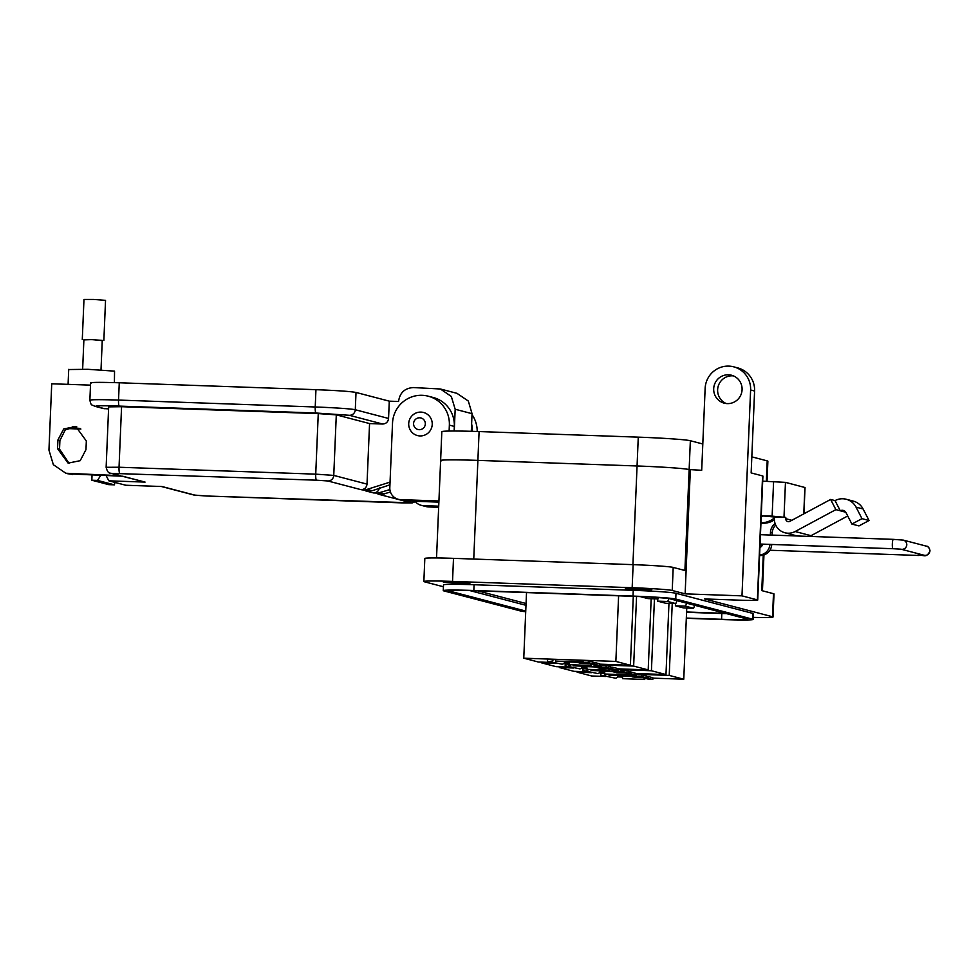 <?xml version="1.0" encoding="UTF-8"?>
<svg xmlns="http://www.w3.org/2000/svg" width="979" height="979" viewBox="0 0 979 979"><rect width="100%" height="100%" fill="white"/><g stroke="black" fill="none" stroke-linecap="round" stroke-linejoin="round"><path stroke-width="1.47" d="M618.606 595.807L615.864 661.425L523.765 658.194L526.518 592.576M552.572 662.502L538.315 662.012L523.765 658.194M615.864 661.425L630.403 665.243L599.491 664.154M568.958 663.089L564.21 662.918M583.129 660.446L577.12 660.238M555.521 659.479L550.724 659.308M594.877 663.517L592.931 663.016M564.296 662.759L568.958 662.918M633.291 596.333L630.403 665.243M584.904 662.465L588.306 662.587L588.379 660.849L592.968 662.061L592.895 663.786L584.904 662.465A2.594 2.558 104.7 0 1 582.505 660.421M588.379 660.849L584.977 660.739M584.353 662.379L588.93 663.591A2.594 2.558 -75.3 0 0 589.48 663.664M591.426 664.178L594.84 664.3L594.914 662.563L599.503 663.762L599.429 665.5L591.426 664.178A2.594 2.558 104.7 0 1 590.019 663.689M594.914 662.563L592.956 662.502M590.888 664.092L595.465 665.292A2.594 2.558 -75.3 0 0 596.015 665.377L607.176 668.412L599.001 668.082M577.573 660.213L577.5 661.951L555.937 661.192M578.002 660.262L577.5 661.951M590.912 665.463L569.301 664.704L590.912 665.463L590.57 663.995M591.353 665.573L591.414 664.239M564.577 661.571L568.983 661.767M577.524 661.951L555.46 661.07L555.521 659.344L577.133 660.103M592.895 663.786L588.306 662.587M599.429 665.5L594.84 664.3M566.988 661.584L568.983 661.694L569.301 664.704M566.988 661.633L565.116 661.51M550.859 659.54L547.457 659.418L547.383 661.143L561.909 664.178A2.594 2.558 -75.3 0 0 564.577 661.669L564.589 661.498M553.355 659.393A2.594 2.558 104.7 0 1 550.785 661.266M561.909 664.178L547.383 661.143M577.916 660.935L589.382 663.75L581.22 663.419M577.059 661.828L555.46 661.07M581.404 662.306L577.169 662.085L581.55 662.22M579.03 662.11L576.509 661.62M577.353 662.404L579.091 662.856M580.926 663.346L579.372 662.942M582.052 662.636L575.652 661.963M582.823 663.089L579.127 662.612M583.496 663.481L581.44 663.113M583.508 663.187L582.676 663.199M585.736 663.603L582.909 663.407M576.496 661.902L575.383 661.877M582.835 663.517L584.059 663.468M576.594 661.939L575.86 661.926M577.634 662L576.9 661.951M580.486 662.918L579.58 662.905M581.587 662.991L580.755 662.93M636.558 596.444L633.646 666.087L599.454 664.888M555.815 663.358L541.558 662.856L541.583 662.122M569.019 663.823L563.586 663.627M570.365 667.164L556.096 666.662L541.558 662.856M633.646 666.087L648.196 669.905L617.272 668.816M586.751 667.739L581.991 667.58M600.91 665.108L599.454 665.047M612.658 668.18L610.712 667.678M582.077 667.421L586.739 667.58M651.17 598.72L648.196 669.905M640.254 596.603L647.902 598.597L658.01 598.952L658.524 597.618M651.072 597.141L658.01 598.952M602.685 667.127L606.099 667.25L606.172 665.512L610.749 666.711L610.688 668.449L602.685 667.127A2.594 2.558 104.7 0 1 600.286 665.084M606.172 665.512L602.758 665.39M602.134 667.042L606.723 668.241A2.594 2.558 -75.3 0 0 607.274 668.327M609.219 668.841L612.634 668.951L612.695 667.225L617.284 668.424L617.211 670.162L609.219 668.841A2.594 2.558 104.7 0 1 607.812 668.339M612.695 667.225L610.737 667.152M608.669 668.755L613.258 669.954A2.594 2.558 -75.3 0 0 613.809 670.04L624.957 673.075L616.794 672.744M594.902 665.145L595.293 666.601L573.706 665.855L573.278 664.937M595.734 665.353L595.293 666.601M608.693 670.113L587.094 669.355L608.693 670.113L608.363 668.657M609.146 670.236L609.195 668.89M582.37 666.222L586.764 666.43M610.688 668.449L606.099 667.25M617.211 670.162L612.634 668.951M584.781 666.234L586.764 666.356L587.094 669.355M584.781 666.283L582.909 666.173M568.652 664.19L565.238 664.08L565.164 665.806L579.69 668.841A2.594 2.558 -75.3 0 0 582.358 666.332L582.37 666.148M570.745 664.851A2.594 2.558 104.7 0 1 568.579 665.928M579.69 668.841L565.164 665.806M594.84 666.491L573.241 665.732M599.185 666.956L594.951 666.748L599.332 666.883M595.134 667.066L596.872 667.519M598.707 668.008L597.153 667.592M594.938 666.993L593.445 666.626M598.83 667.286L596.872 667.556L600.457 667.666M601.277 668.131L599.221 667.776M601.29 667.849L600.47 667.862M603.529 668.265L600.69 668.057M599.833 667.299L594.938 667.042M593.152 666.283L594.277 666.564M596.382 666.356L595.575 666.356M601.033 667.715L599.931 667.629M599.956 667.397L596.884 667.262M598.818 667.568L600.604 667.751M600.616 668.18L601.84 668.131M594.375 666.589L593.641 666.589M595.416 666.662L594.681 666.601M598.267 667.58L597.374 667.568M599.368 667.654L598.536 667.592M654.449 598.83L651.427 670.75L617.235 669.55M573.596 668.021L559.339 667.519L559.364 666.785M586.8 668.486L581.367 668.29M588.146 671.827L573.89 671.325L559.339 667.519M651.427 670.75L665.977 674.568L635.053 673.479M604.532 672.402L599.772 672.23M618.691 669.758L617.235 669.709M630.452 672.842L628.494 672.328M599.87 672.071L604.532 672.243M668.963 603.382L665.977 674.568M657.717 598.952L657.619 601.143L665.696 603.26L675.804 603.615L676.942 600.641M657.619 601.143L667.727 601.498L675.804 603.615M667.727 601.498L668.841 598.61M620.466 671.79L623.88 671.9L623.953 670.174L628.542 671.374L628.469 673.111L620.466 671.79A2.594 2.558 104.7 0 1 618.067 669.746M623.953 670.174L620.539 670.052M619.915 671.704L624.504 672.903A2.594 2.558 -75.3 0 0 625.055 672.989L625.018 672.989M627.001 673.491L630.415 673.613L630.488 671.888L635.077 673.087L635.004 674.812L627.001 673.491A2.594 2.558 104.7 0 1 625.593 673.001M630.488 671.888L628.518 671.814M626.45 673.417L631.039 674.617A2.594 2.558 -75.3 0 0 631.59 674.702M612.683 669.807L613.074 671.264L591.475 670.505L591.059 669.599M613.527 670.015L613.087 671.264L591.487 670.505M626.474 674.776L604.875 674.017L626.474 674.776L626.144 673.307M626.927 674.898L626.976 673.552M600.151 670.884L604.545 671.08M628.469 673.111L623.88 671.9M635.004 674.812L630.415 673.613M600.69 670.835L604.545 671.019L604.875 674.017M586.433 668.853L583.019 668.73L582.946 670.468L597.484 673.503A2.594 2.558 -75.3 0 0 600.151 670.994L600.151 670.811M588.538 669.514A2.594 2.558 104.7 0 1 586.36 670.591M597.484 673.503L582.946 670.468M612.621 671.153L591.022 670.395M616.978 671.618L612.744 671.41L617.113 671.533M614.592 671.423L610.957 671.251L615.558 671.41L613.295 671.007M612.915 671.729L614.665 672.169M617.003 672.72L620.919 672.83L614.934 672.255M612.732 671.655L611.226 671.288M618.398 672.402L614.69 671.937M617.541 672.389L616.501 672.695L617.541 672.389M619.083 672.512L617.015 672.438M621.31 672.928L618.483 672.72M617.614 671.961L612.732 671.704M610.957 671.251L612.059 671.227M619.658 672.549L618.41 672.83M619.071 672.793L618.251 672.512M612.169 671.251L611.434 671.251M613.197 671.325L612.462 671.264M616.048 672.23L615.155 672.23M617.162 672.304L616.329 672.243M672.23 603.492L669.22 675.412L635.028 674.213M591.389 672.671L577.12 672.169L577.157 671.447M628.628 673.98L626.964 673.931M604.594 673.136L599.148 672.952M605.928 676.489L591.671 675.987L577.12 672.169M669.22 675.412L683.758 679.218L652.846 678.141M622.314 677.064L617.565 676.893M636.485 674.421L635.016 674.372M648.233 677.505L646.287 676.991M617.651 676.734L622.314 676.905M686.744 608.032L683.758 679.218M675.498 603.602L675.412 605.805L683.477 607.922L693.585 608.277L694.735 605.303M675.412 605.805L685.508 606.16L693.585 608.277M685.508 606.16L686.658 603.186M638.259 676.44L641.661 676.562L641.734 674.837L646.324 676.036L646.25 677.762L638.259 676.44A2.594 2.558 104.7 0 1 635.861 674.396M641.734 674.837L638.332 674.715M637.708 676.367L642.297 677.566A2.594 2.558 -75.3 0 0 642.836 677.652M644.794 678.153L648.196 678.276L648.269 676.55L652.858 677.749L652.785 679.475L644.794 678.153A2.594 2.558 104.7 0 1 643.374 677.664M648.269 676.55L646.311 676.477M644.243 678.08L648.82 679.279A2.594 2.558 -75.3 0 0 649.371 679.353M630.464 674.47L630.855 675.926L609.256 675.167L630.855 675.926M631.308 674.678L630.88 675.926M644.268 679.438L622.656 678.68L644.268 679.438L643.925 677.97M644.708 679.548L644.769 678.214M617.933 675.547L622.338 675.743M609.256 675.167L608.84 674.262M646.25 677.762L641.661 676.562M652.785 679.475L648.196 678.276M620.343 675.559L622.338 675.681L622.656 678.68M620.343 675.608L618.471 675.498M604.214 673.515L600.812 673.393L600.739 675.131L615.265 678.153A2.594 2.558 -75.3 0 0 617.933 675.657L617.945 675.473M606.319 674.176A2.594 2.558 104.7 0 1 604.141 675.241M628.751 674.017L626.964 673.956M615.265 678.153L600.739 675.131M631.271 674.91L642.75 677.737L634.576 677.407M630.415 675.804L608.816 675.045M634.759 676.281L630.525 676.073L634.906 676.195M632.385 676.085L629.864 675.596M630.709 676.391L636.032 676.978M634.294 677.064L632.728 676.917M630.513 676.318L629.007 675.951M634.319 677.076L639.103 677.59L634.784 677.37M636.864 677.162L634.796 677.101M639.103 677.59L636.264 677.382M635.408 676.624L630.513 676.354M628.738 675.877L629.852 675.889M636.607 677.027L632.483 676.599M634.392 676.599L632.446 676.868M634.38 676.893L636.179 677.064M637.415 677.48L636.191 677.492M636.852 677.456L636.032 677.174M629.95 675.914L629.216 675.914M630.99 675.987L630.256 675.926M633.841 676.893L632.936 676.893M634.943 676.966L634.111 676.905M441.296 460.864A45.046 1.725 2.4 0 1 440.623 460.534L441.823 431.702A45.046 1.725 2.4 0 1 479.098 431.555L638.271 437.148A45.046 1.725 2.4 0 1 690.354 440.734L702.8 444.001M751.823 456.85L767.206 460.876A45.046 1.725 2.4 0 1 767.879 461.207L767.034 481.313M436.536 557.944L440.623 460.534A45.046 1.725 2.4 0 1 477.887 460.387L637.06 465.98A45.046 1.725 2.4 0 1 689.143 469.565L701.698 470.287L705.137 388.394A23.104 22.737 -75.3 0 1 733.736 366.844L737.701 367.884A23.104 22.737 104.7 0 1 754.589 391.037L750.612 389.997L741.984 595.856L757.379 599.894A23.104 0.881 2.4 0 1 757.722 600.066A23.104 0.881 2.4 0 1 738.607 600.139L704.501 598.94L772.517 616.758A34.657 1.334 2.4 0 1 773.031 617.015A34.657 1.334 2.4 0 1 753.243 617.382M785.721 518.686A2.888 2.839 -75.3 0 0 789.882 521.342L830.62 499.449L835.882 509.631L795.144 531.524A14.44 14.208 104.7 0 1 774.352 518.295L774.413 517.01L785.782 517.414L785.721 518.686L791.827 520.29M759.924 547.481A4.907 4.834 -75.3 0 0 762.763 544.14M809.474 536.406A14.44 14.208 -75.3 0 0 811.04 535.684L847.716 515.97M845.758 512.225L840.3 510.793L835.026 500.612A15.799 15.554 104.7 0 1 856.038 507.134L861.985 518.65L851.901 524.071L845.942 512.543A4.259 4.185 -75.3 0 0 840.3 510.793L835.882 509.631M835.026 500.612L830.62 499.449M774.413 517.01L761.258 515.774L772.137 516.129L785.782 517.414M846.235 499.253L853.296 501.113A15.799 15.554 104.7 0 1 863.099 508.982L869.058 520.51L858.962 525.919L851.901 524.071M762.702 481.166L785.464 482.366L805.032 487.53L803.93 513.791M761.234 516.276A11.552 11.369 104.7 0 1 762.898 516.214M869.058 520.51L861.985 518.65M775.111 523.569A11.552 11.369 -75.3 0 0 770.473 532.429L772.235 532.894A11.552 11.369 104.7 0 1 775.698 525.05M772.235 532.894L772.137 535.097M771.746 544.459A11.552 11.369 104.7 0 1 759.9 555.546L759.582 555.546M769.959 544.397A11.552 11.369 104.7 0 1 759.606 555.044M770.473 532.429L770.363 535.036M759.937 547.175L761.087 544.079M761.062 544.079A4.687 4.687 -177.6 0 1 759.961 546.478M420.982 412.098A11.932 11.748 104.7 0 1 432.228 424.421A11.932 11.748 104.7 0 1 417.458 435.557A11.932 11.748 104.7 0 1 420.982 412.098M419.208 429.695A5.972 5.874 104.7 0 1 413.579 423.54A5.972 5.874 104.7 0 1 419.71 417.788A5.972 5.874 104.7 0 1 425.327 423.944A5.972 5.874 104.7 0 1 419.208 429.695M640.853 589.737L651.843 589.701L636.277 588.538L625.287 588.587L640.853 589.737M458.943 583.349L469.932 583.3L443.377 582.187L458.943 583.349M733.479 375.899A14.44 14.208 -75.3 0 0 726.234 403.544M728.474 374.786A14.44 14.208 104.7 0 1 741.935 391.257A14.44 14.208 104.7 0 1 724.215 403.164A14.44 14.208 104.7 0 1 728.474 374.786M443.426 586.764L424.372 581.771A34.657 1.334 2.4 0 1 423.858 581.514A34.657 1.334 2.4 0 1 452.531 581.404L632.165 587.718A34.657 1.334 2.4 0 1 672.23 590.484L685.141 593.861L741.984 595.856M452.531 581.404L453.497 558.348A34.657 1.334 -177.6 0 0 424.825 558.458L423.858 581.514M753.145 619.438L753.389 613.674A36.969 1.42 -177.6 0 0 752.839 613.405L675.987 593.274A36.969 1.42 -177.6 0 0 633.254 590.325L474.081 584.732A36.969 1.42 -177.6 0 0 443.499 584.855L443.267 590.618A36.969 1.42 2.4 0 1 473.836 590.496L633.009 596.089A36.969 1.42 2.4 0 1 675.743 599.038L752.594 619.169A36.969 1.42 2.4 0 1 753.145 619.438A36.969 1.42 2.4 0 1 722.575 619.56L686.316 618.287M763.253 555.166L761.772 590.618L773.483 593.69A34.657 1.334 2.4 0 1 773.997 593.947L773.031 617.015M440.623 460.534A45.046 1.725 2.4 0 1 477.887 460.387L637.06 465.98A45.046 1.725 2.4 0 1 689.143 469.565L690.33 469.883L685.141 593.861M754.589 391.037L751.15 472.918L762.568 475.916A23.104 0.881 2.4 0 1 762.91 476.075L757.722 600.066M438.665 507.293L428.496 506.938A11.552 11.369 104.7 0 1 426.061 506.571L421.092 505.274A11.552 11.369 104.7 0 1 415.059 501.285M472.013 414.631A28.88 28.415 104.7 0 1 477.189 431.494M438.702 506.167L423.54 505.629A11.552 11.369 104.7 0 1 421.092 505.274M471.621 423.956A28.88 28.415 104.7 0 1 472.208 431.115L472.196 431.335M438.873 502.117L405.661 500.954A11.552 11.369 104.7 0 1 403.213 500.587L398.257 499.29A11.552 11.369 104.7 0 1 389.813 487.713L392.518 423.136A28.88 28.415 104.7 0 1 428.264 396.201A28.88 28.415 104.7 0 1 449.361 425.131L449.116 431.066M428.264 396.201L433.232 397.498A28.88 28.415 104.7 0 1 454.329 426.428L454.134 431.029M438.922 500.991L400.692 499.645A11.552 11.369 104.7 0 1 398.257 499.29M453.497 558.348L633.132 564.65A34.657 1.334 2.4 0 1 673.197 567.416L684.908 570.488L690.354 440.734M750.612 389.997A23.104 22.737 -75.3 0 0 733.736 366.844M525.711 611.74A36.969 1.42 2.4 0 1 520.669 611.018L443.817 590.888A36.969 1.42 2.4 0 1 443.267 590.618M774.377 519.91A20.216 19.898 104.7 0 1 762.739 523.214L760.94 523.153M762.739 523.214L760.964 522.749A20.216 19.898 -75.3 0 0 774.377 517.903M686.328 618.055L721.584 619.303A31.193 1.199 -177.6 0 0 747.381 619.205A31.193 1.199 -177.6 0 0 746.916 618.973L670.064 598.842A31.193 1.199 -177.6 0 0 634 596.358L474.827 590.765A31.193 1.199 -177.6 0 0 449.031 590.863A31.193 1.199 -177.6 0 0 449.496 591.083L525.747 611.067M726.748 613.686A31.193 1.199 2.4 0 1 721.817 613.527L686.573 612.291M525.98 605.303L469.908 590.606M686.585 611.985L720.434 613.172A23.104 0.881 -177.6 0 0 725.341 613.319M477.789 590.863L526.066 603.517M72.519 426.697L76.154 426.722M114.408 382.618L114.543 371.139L87.829 369.303L69.056 369.536M122.106 476.21L145.076 482.096L108.877 480.824L125.753 485.241L161.951 486.514L195.213 495.227L206.569 496.01L411.241 502.814L377.967 494.101L382.508 494.26L378.041 493.086L373.501 492.926C376.964 492.706 378.946 490.858 379.436 487.371M389.936 484.825L372.204 490.736L365.559 490.846L373.501 492.926M370.099 491.005L361.092 489.684C364.555 489.451 366.538 487.603 367.015 484.115L369.56 423.564L382.63 424.029C386.093 423.797 388.076 421.949 388.553 418.461L389.287 401.157L356.013 392.444C350.372 391.429 337.021 390.499 315.948 389.679L119.267 382.777C98.903 382.14 89.517 382.263 91.108 383.132M361.092 489.684L327.83 480.97L316.474 480.187L111.814 473.371A5.776 5.678 104.7 0 1 110.59 473.2L120.747 475.721L65.838 473.236L53.355 464.707L48.95 450.095L51.728 383.78L90.496 385.139M70.721 473.958L122.73 476.235L145.076 482.096M115.02 482.427L114.384 484.838L108.706 484.642L91.83 480.224L92.038 475.158M100.69 475.464L97.508 480.42L114.384 484.838M108.877 480.824L106.124 475.659M97.508 480.42L91.83 480.224M76.754 426.82L65.336 429.732L59.903 440.513L59.535 449.165L69.093 463.336M72.703 474.485L67.453 473.665M85.968 449.642L86.336 440.991L75.787 426.526L63.696 428.949L57.908 439.999L57.553 448.651L68.102 463.116L80.192 460.693L85.968 449.642M382.63 424.029L349.368 415.304L315.984 413.016L119.291 406.101C102.44 405.575 94.62 405.685 95.832 406.407A5.776 5.678 104.7 0 1 94.608 406.224L103.541 408.561L108.583 408.879M390.046 482.121L365.632 489.843M389.887 489.573L378.041 493.086M390.45 492.033L382.508 494.26M79.997 428.423L69.056 427.578M67.013 428.569L80.878 429.059M108.669 406.762L106.136 467.301L119.034 467.24L121.567 406.701L318.261 413.603L336.299 414.851L369.56 423.564M108.902 406.86L121.567 406.701M456.948 393.325L468.317 401.035L472.049 413.676L455.174 409.246L451.319 396.458L440.391 388.993L413.383 387.562C404.719 388.125 399.775 392.763 398.563 401.488L389.287 401.157M472.049 413.676L471.315 431.311M455.174 409.246L454.256 431.029M101.008 369.915L102.257 340.411L92.283 339.652L83.888 339.64L82.652 369.144M102.244 340.631L92.148 339.578L83.876 339.86M103.86 340.484L105.536 300.345L93.825 299.452L83.974 299.452L82.285 339.578M568.97 661.988L576.79 662.257M579.225 660.311L578.809 660.984M563.782 661.461L564.577 661.669M578.234 660.274L578.271 660.947M586.751 666.65L594.571 666.919M581.563 666.124L582.358 666.332M604.545 671.3L612.352 671.582M599.344 670.786L600.151 670.994M622.326 675.963L630.146 676.244M617.137 675.449L617.933 675.657M638.271 437.148L632.923 564.65M479.098 431.555L473.75 559.058M767.206 460.876L766.349 481.289M795.144 531.524L811.04 535.684M773.594 481.546L772.137 516.129M784.008 516.949L785.464 482.366M803.771 513.877L804.885 487.444M856.038 507.134L863.099 508.982M929.866 550.871A4.687 4.614 104.7 0 1 924.066 555.24L901.108 549.219A4.687 4.614 104.7 0 0 906.774 544.826A4.687 4.614 104.7 0 0 903.36 540.127L926.44 546.172A4.687 4.614 104.7 0 1 929.866 550.871M926.44 546.172C927.957 546.062 929.169 547.653 930.05 550.957C925.816 559.07 923.686 554.273 918.743 555.472A4.687 0.808 -88 0 1 918.18 553.698M903.262 540.102A4.687 4.614 104.7 0 1 903.36 540.127L893.301 539.356A4.687 0.808 92 0 0 892.334 543.822A4.687 0.808 92 0 0 892.946 548.717A4.687 0.808 92 0 0 892.983 548.717L900.986 549.195M893.337 539.356A4.687 0.808 92 0 0 893.301 539.356L760.463 534.693M632.165 587.718L633.132 564.65M762.568 475.916L757.379 599.894M673.197 567.416L672.23 590.484M773.483 593.69L772.517 616.758M473.836 590.496L474.081 584.732M633.009 596.089L633.254 590.325M675.743 599.038L675.987 593.274M752.594 619.169L752.839 613.405M428.496 506.938L423.54 505.629M473.163 431.372L472.208 431.115M405.661 500.954L400.692 499.645M454.329 426.428L449.361 425.131M721.817 613.527L721.584 619.303M720.483 612.046L720.434 613.172M111.814 473.371L120.747 475.721M119.793 473.273A5.776 1.003 -88 0 1 119.034 467.24L315.727 474.154L318.261 413.603M316.474 480.187A5.776 1.003 -88 0 1 315.727 474.154L333.753 475.402L336.299 414.851M327.83 480.97A5.776 5.678 -75.3 0 0 333.753 475.402L367.015 484.115M372.204 490.736L367.737 489.561M384.625 493.979L380.146 492.816M411.241 502.814A5.776 5.678 -75.3 0 0 415.157 501.419M206.569 496.01A5.776 1.003 92 0 0 206.606 496.01L403.299 502.925A5.776 1.003 92 0 0 403.299 502.925L412.232 502.912L415.304 501.591M206.606 496.01A5.776 1.003 92 0 0 206.642 496.01L194.001 495.044A5.776 5.678 104.7 0 0 195.213 495.227M57.908 439.999L59.903 440.513M59.535 449.165L57.553 448.651M95.832 406.407L104.765 408.745M119.291 406.101A5.776 1.003 -88 0 1 118.532 400.068C98.353 399.444 88.967 399.567 90.386 400.435M315.984 413.016A5.776 1.003 -88 0 1 315.226 406.983L118.532 400.068L119.267 382.777M349.368 415.304A5.776 5.678 -75.3 0 0 355.291 409.748A34.657 1.334 -177.6 0 0 315.226 406.983L315.948 389.679M388.553 418.461L355.291 409.748L356.013 392.444M595.305 666.613L573.706 665.855M784.901 532.76L797.2 535.978M760.071 544.043L892.983 548.717M918.743 555.472L769.922 550.247M762.445 590.802L763.95 554.946M65.838 473.236L67.82 473.763M110.59 473.2C108.62 473.346 107.139 471.376 106.136 467.301M161.327 486.49L194.001 495.044M94.608 406.224C91.475 404.143 91.365 406.603 89.872 400.178L90.594 382.887M68.089 384.355L68.714 369.377M440.391 388.993L457.279 393.411"/></g></svg>
